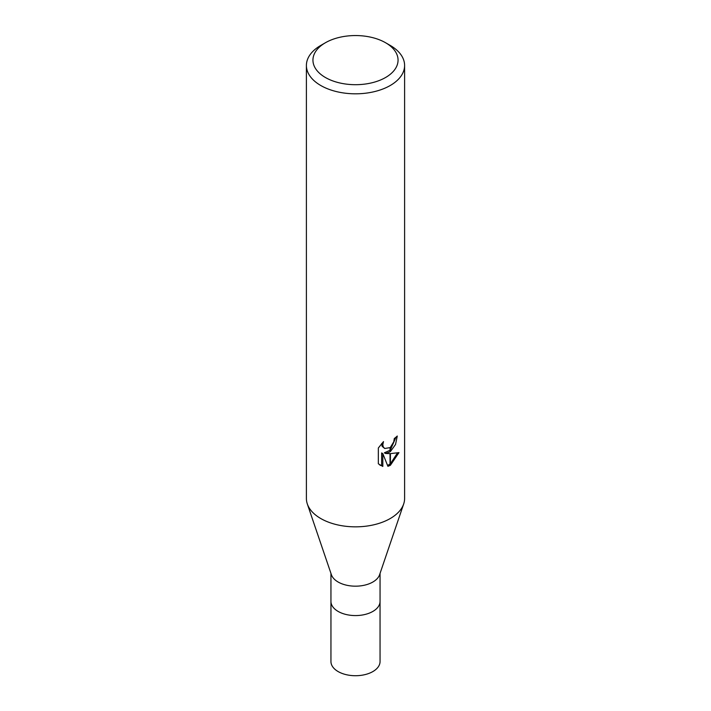 <?xml version="1.0" encoding="UTF-8"?>
<svg xmlns="http://www.w3.org/2000/svg" width="711" height="711" viewBox="0 0 711 711"><rect width="100%" height="100%" fill="white"/><g stroke="black" fill="none" stroke-linecap="round" stroke-linejoin="round"><path stroke-width="1.07" d="M403.626 504.126L379.594 574.737A24.556 14.176 180 0 1 372.857 582.025A24.556 14.176 180 0 1 348.346 585.562A24.556 14.176 180 0 1 331.406 574.737L307.374 504.126M380.056 573.377L380.056 601.408A24.556 14.176 180 0 1 372.857 611.424A24.556 14.176 180 0 1 346.106 614.5A24.556 14.176 180 0 1 330.944 601.408L330.944 573.377M385.593 77.499A42.562 24.574 180 0 1 325.407 77.499A42.562 24.574 180 0 1 325.407 42.749L325.407 42.749A42.562 24.574 180 0 1 385.593 42.749A42.562 24.574 180 0 1 385.593 77.499M320.777 45.424L325.407 42.749L320.777 45.424A49.103 28.351 180 0 0 306.397 65.465A49.103 28.351 180 0 0 336.712 91.657A49.103 28.351 180 0 0 390.223 85.516A49.103 28.351 180 0 0 404.603 65.465A49.103 28.351 180 0 0 390.223 45.424L385.593 42.749M404.603 65.465L404.603 498.491A49.103 28.351 180 0 1 390.223 518.541A49.103 28.351 180 0 1 336.712 524.682A49.103 28.351 180 0 1 306.397 498.491L306.397 65.465M382.82 466.434L378.341 463.803L378.341 447.992L383.505 441.593L382.802 444.731L383.309 446.988L384.713 448.49L390.019 447.628L390.019 451.858L385.522 453.485L390.019 453.618L390.019 465.465L387.913 466.327L382.82 453.618L382.82 466.443L381.638 465.758L381.638 452.943L382.82 453.618M390.019 447.628A7.848 4.533 120 0 0 390.419 447.299L393.77 441.798L394.294 438.518A49.103 28.351 0 0 0 397.28 436.03L395.529 444.491L390.419 451.565A12.914 7.457 -60 0 1 390.019 451.858M390.419 465.243L390.419 453.609L398.969 452.623L390.419 465.243A17.775 10.265 -60 0 1 390.019 465.465M390.019 450.276L384.349 452.809L385.522 453.485M390.419 449.903L396 437.158M390.419 451.574L390.419 447.299M384.713 448.49L382.127 446.312L381.647 443.548M379.87 465.11L381.638 465.758M387.548 465.394L390.019 464.096M390.419 463.812L397.431 452.987M403.679 503.957A49.103 28.351 180 0 1 390.223 518.541M380.047 601.524L380.056 661.55A24.556 14.176 180 0 1 372.857 671.566A24.556 14.176 180 0 1 346.106 674.641A24.556 14.176 180 0 1 330.944 661.55L330.953 601.524M380.047 601.408A24.547 14.176 180 0 1 372.857 611.424"/></g></svg>

